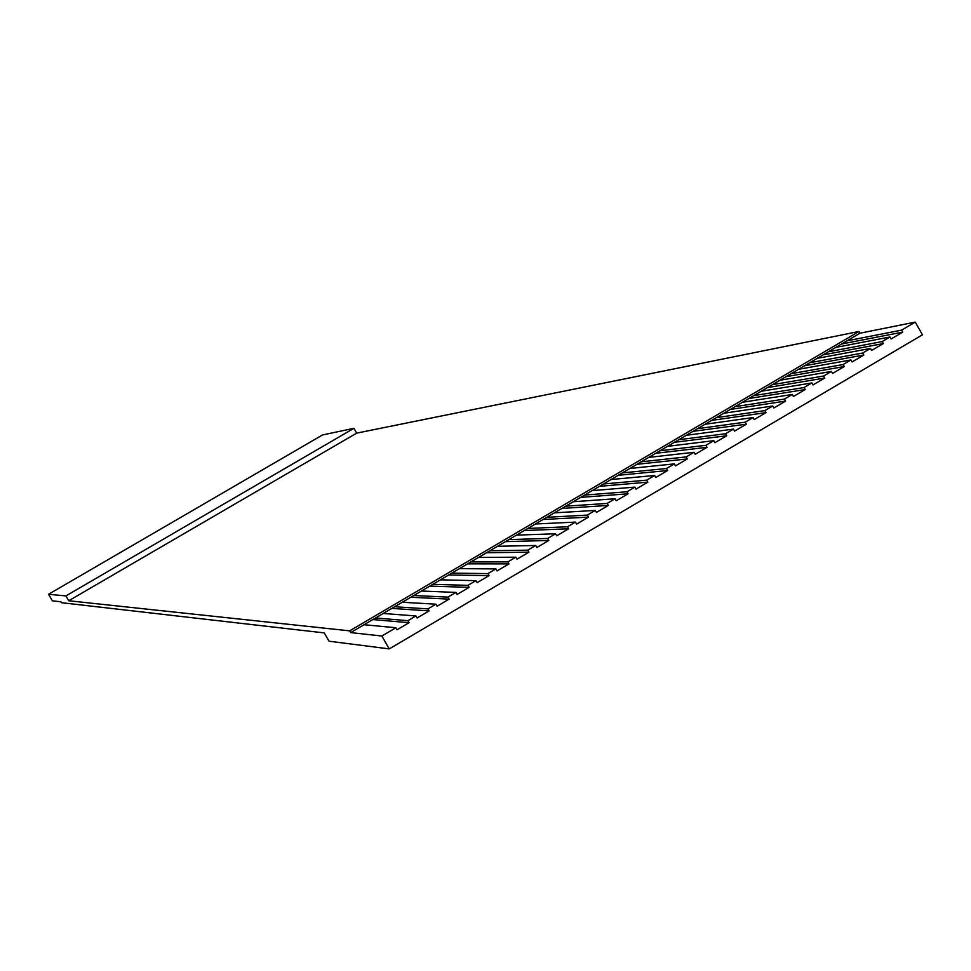 <?xml version="1.0" encoding="UTF-8"?>
<svg xmlns="http://www.w3.org/2000/svg" width="971" height="971" viewBox="0 0 971 971"><rect width="100%" height="100%" fill="white"/><g stroke="black" fill="none" stroke-linecap="round" stroke-linejoin="round"><path stroke-width="1.46" d="M48.55 594.276L52.349 600.831L60.906 601.789L61.428 602.688L324.265 632.91L329.048 641.212L389.262 648.895L922.45 334.825L915.252 322.105L901.634 330.116L846.955 340.845L859.966 333.199L858.995 331.475L356.697 433.127L353.93 428.32L322.554 434.935L48.55 594.276L65.907 595.915L353.93 428.32M901.634 330.116L902.763 332.118L891.087 338.988L889.946 336.986L882.166 341.574L883.294 343.576L871.606 350.458L870.465 348.455L862.661 353.043L863.802 355.046L852.101 361.94L850.96 359.938L843.156 364.538L844.285 366.54L832.572 373.434L831.431 371.432L823.614 376.032L824.743 378.035L813.018 384.941L811.877 382.938L804.049 387.55L805.19 389.553L793.441 396.471L792.3 394.457L784.459 399.069L785.6 401.084L773.838 408.002L772.698 405.999L764.857 410.612L765.998 412.626L754.224 419.557L753.083 417.542L745.218 422.167L746.371 424.169L734.574 431.112L733.433 429.109L725.568 433.734L726.709 435.748L714.911 442.691L713.77 440.676L705.893 445.313L707.034 447.328L695.224 454.282L694.071 452.268L686.194 456.904L687.334 458.919L675.5 465.886L674.36 463.871L666.47 468.52L667.611 470.534L655.765 477.501L654.624 475.487L646.722 480.135L647.863 482.15L636.005 489.129L634.864 487.114L626.95 491.775L628.103 493.79L616.221 500.781L615.08 498.766L607.154 503.427L608.307 505.442L596.425 512.433L595.272 510.418L587.334 515.091L588.487 517.106L576.592 524.109L575.439 522.095L567.501 526.768L568.654 528.782L556.735 535.798L555.582 533.771L547.632 538.456L548.785 540.471L536.854 547.498L535.701 545.471L527.751 550.156L528.904 552.171L516.96 559.211L515.795 557.184L507.833 561.881L508.986 563.896L497.031 570.936L495.878 568.909L487.903 573.606L489.056 575.633L477.089 582.673L475.924 580.658L467.937 585.355L469.102 587.37L457.11 594.434L455.957 592.407L447.959 597.116L449.124 599.131L437.12 606.195L435.955 604.18L427.956 608.89L429.121 610.905L417.105 617.981L415.94 615.954L407.929 620.675L409.082 622.702L397.054 629.778L395.889 627.752L381.846 636.017L350.677 632.594L349.669 630.859L68.723 600.758L65.907 595.915M381.846 636.017L389.262 648.895M859.966 333.199L915.252 322.105M407.929 620.675L375.559 617.969L383.205 613.478L415.94 615.954M427.956 608.89L394.663 606.741L402.31 602.251L435.955 604.18M447.959 597.116L413.755 595.514L421.39 591.036L455.957 592.407M467.937 585.355L432.823 584.311L440.446 579.821L475.924 580.658M487.903 573.606L451.867 573.108L459.489 568.63L495.878 568.909M507.833 561.881L470.899 561.918L478.497 557.451L515.795 557.184M527.751 550.156L489.906 550.751L497.492 546.285L535.701 545.471M547.632 538.456L508.889 539.597L516.475 535.13L555.582 533.771M567.501 526.768L527.848 528.442L535.422 523.988L575.439 522.095M587.334 515.091L546.782 517.312L554.356 512.858L595.272 510.418M607.154 503.427L565.705 506.182L573.266 501.74L615.08 498.766M626.95 491.775L584.603 495.076L592.152 490.634L634.864 487.114M646.722 480.135L603.476 483.983L611.026 479.54L654.624 475.487M666.47 468.52L622.338 472.901L629.876 468.471L674.36 463.871M686.194 456.904L641.163 461.82L648.701 457.402L694.071 452.268M705.893 445.313L659.977 450.762L667.502 446.344L713.77 440.676M725.568 433.734L678.778 439.717L686.279 435.299L733.433 429.109M745.218 422.167L697.542 428.684L705.043 424.266L753.083 417.542M764.857 410.612L716.295 417.664L723.783 413.258L772.698 405.999M784.459 399.069L735.023 406.655L742.512 402.249L792.3 394.457M804.049 387.55L753.727 395.646L761.203 391.252L811.877 382.938M823.614 376.032L772.418 384.662L779.883 380.28L831.431 371.432M843.156 364.538L791.086 373.689L798.538 369.308L850.96 359.938M862.661 353.043L809.729 362.729L817.181 358.348L870.465 348.455M882.166 341.574L828.348 351.781L835.8 347.4L889.946 336.986M68.723 600.758L356.697 433.127M349.669 630.859L858.995 331.475M350.677 632.594L364.076 624.717L395.889 627.752M364.076 624.717L375.559 617.969M383.205 613.478L394.663 606.741M402.31 602.251L413.755 595.514M421.39 591.036L432.823 584.311M440.446 579.821L451.867 573.108M459.489 568.63L470.899 561.918M478.497 557.451L489.906 550.751M497.492 546.285L508.889 539.597M516.475 535.13L527.848 528.442M535.422 523.988L546.782 517.312M554.356 512.858L565.705 506.182M573.266 501.74L584.603 495.076M592.152 490.634L603.476 483.983M611.026 479.54L622.338 472.901M629.876 468.471L641.163 461.82M648.701 457.402L659.977 450.762M667.502 446.344L678.778 439.717M686.279 435.299L697.542 428.684M705.043 424.266L716.295 417.664M723.783 413.258L735.023 406.655M742.512 402.249L753.727 395.646M761.203 391.252L772.418 384.662M779.883 380.28L791.086 373.689M798.538 369.308L809.729 362.729M817.181 358.348L828.348 351.781M835.8 347.4L846.955 340.845M902.763 332.118L841.566 344.013M883.294 343.576L823.068 354.888M863.802 355.046L804.546 365.776M844.285 366.54L786.012 376.675M824.743 378.035L767.442 387.587M805.19 389.553L748.859 398.511M785.6 401.084L730.265 409.446M765.998 412.626L711.634 420.394M746.371 424.169L692.991 431.355M726.709 435.748L674.323 442.327M707.034 447.328L655.643 453.311M687.334 458.919L636.94 464.308M667.611 470.534L618.211 475.317M647.863 482.15L599.459 486.35M628.103 493.79L580.694 497.383M608.307 505.442L561.906 508.428M588.487 517.106L543.092 519.485M568.654 528.782L524.255 530.554M548.785 540.471L505.406 541.636M528.904 552.171L486.532 552.73M508.986 563.896L467.634 563.848M489.056 575.633L448.711 574.966M469.102 587.37L429.777 586.096M449.124 599.131L410.818 597.25M429.121 610.905L391.835 608.404M409.082 622.702L372.828 619.571"/></g></svg>
